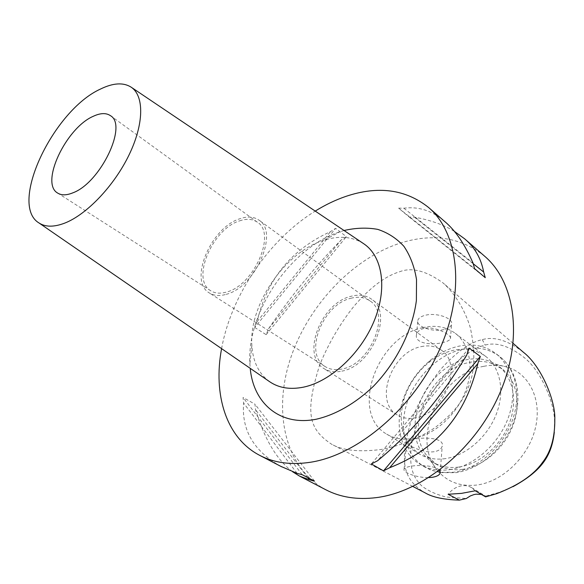 <?xml version="1.0" encoding="UTF-8"?>
<svg xmlns="http://www.w3.org/2000/svg" width="584" height="584" viewBox="0 0 584 584"><rect width="100%" height="100%" fill="white"/><g stroke="black" fill="none" stroke-linecap="round" stroke-linejoin="round"><path stroke-width="0.44" stroke-dasharray="2.92 2.19" d="M481.428 494.422L485.618 496.115L499.349 492.327L513 486.669M554.304 432.16L554.515 422.378C555.107 405.23 542.237 372.504 525.031 358.204C510.014 346.239 496.728 341.866 485.165 345.086C475.398 347.363 464.324 354.495 451.943 366.467C443.183 375.986 434.372 388.528 425.517 404.091C418.37 419.648 413.764 432.766 411.691 443.431C408.822 464.806 411.932 476.449 421.918 486.049C428.028 490.794 436.044 494.444 445.972 496.984L466.309 498.51M483.873 366.307C491.969 364.657 499.692 364.92 507.058 367.073C529.294 373.504 542.354 399.748 535.331 428.32C528.491 456.892 502.328 481.895 476.654 485.056C459.885 486.771 446.687 481.727 437.058 469.908C410.369 438.365 440.431 373.548 483.873 366.307M475.23 490.794L471.573 487.611L469.054 486.414L465.623 485.654L462.01 485.72C456.651 486.552 452.016 489.399 448.111 494.268M471.573 487.611L485.618 496.108L485.625 496.882M523.191 352.079C507.839 340.348 494.203 336.202 482.282 339.632C470.594 342.071 457.257 351.393 442.271 367.584C430.335 381.629 417.859 402.887 411.063 421.363C398.916 461.907 403.121 479.508 425.006 492.786M439.394 470.324C436.314 466.01 421.086 464.572 411.676 466.134C407.245 466.806 404.712 467.828 404.084 469.2C402.434 472.325 416.983 477.953 428.86 477.595M399.5 271.801C411.589 266.976 426.181 270.757 443.285 283.123C454.673 293.343 464.754 309.491 470.295 327.573C475.551 352.064 474.923 371.935 468.412 387.192C463.324 401.113 452.22 414.567 435.102 427.554C420.809 437.292 401.515 445.614 381.191 449.468C358.956 452.279 342.348 450.476 331.362 444.066C309.133 429.145 304.439 413.742 319.528 365.504C327.77 344.582 340.859 322.339 354.627 305.454C372.76 284.634 387.521 275.422 399.5 271.801M484.669 256.237C461.521 237.746 434.146 233.133 402.537 242.397C353.576 257.259 308.534 304.775 290.649 358.065C272.801 411.209 284.561 467.769 325.733 489.721M454.257 231.286C443.709 224.789 430.415 220.073 414.37 217.124L409.18 217.014L398.646 208.145L403.851 208.218C418.611 206.276 432.233 210.714 444.723 221.518M221.591 348.633C231.213 295.073 268.917 239.681 315.221 211.094M292.555 471.711C276.882 459.936 264.552 439.27 255.558 409.734L254.974 404.179L243.061 397.47L243.608 403.055C241.455 430.138 253.865 451.242 280.846 466.361M254.726 327.449L266.158 334.661L268.531 328.777C291.029 295.927 315.258 266.304 341.224 239.907L346.356 236.651L335.618 228.351L330.464 231.666C291.438 249.368 266.998 279.32 257.142 321.521L254.726 327.449L335.618 228.351M344.056 230.505L339.903 231.782C290.708 247.375 246.36 312.528 249.894 364.007L250.229 368.343M363.35 243.492C352.269 236.615 339.26 235.491 324.31 240.112L339.903 231.782M269.385 381.527C258.683 373.534 252.843 361.496 251.857 345.399C248.893 304.987 284.627 252.5 323.31 240.433M239.535 220.876C246.645 218.46 252.602 218.905 257.391 222.212C276.604 233.337 254.055 285.408 226.556 292.051C220.278 293.854 215.007 293.423 210.729 290.759C190.822 279.678 212.196 229.03 239.535 220.876M226.132 294.351C255.361 287.35 279.364 231.979 258.967 220.146C253.857 216.613 247.514 216.138 239.929 218.73C210.89 227.439 188.209 281.203 209.386 292.986C213.912 295.796 219.496 296.249 226.132 294.351M350.882 298.278C358.299 296.351 364.671 297.241 369.993 300.942C391.032 313.608 370.745 364.204 342.093 368.986C335.596 370.358 329.989 369.577 325.273 366.642C303.235 354.211 322.368 304.556 350.882 298.278M341.83 371.132C372.161 366.124 393.689 312.52 371.439 299.103C365.781 295.154 359.014 294.205 351.137 296.271C320.944 302.95 300.716 355.503 324.091 368.657C329.062 371.752 334.975 372.577 341.83 371.132M421.188 346.641C428.89 344.976 435.591 346.144 441.307 350.144C463.667 363.883 444.453 414.209 414.786 417.925C408.092 419.064 402.23 418.064 397.2 414.939C373.592 401.566 391.601 351.867 421.188 346.641M422.889 327.624C376.935 336.362 349.334 413.406 386.674 434.116C394.207 438.635 402.96 440.11 412.932 438.548C433.824 435.146 455.849 415.83 465.127 392.251C474.456 368.672 469.923 344.304 455.286 333.325C446.103 326.675 435.299 324.777 422.889 327.624M423.969 328.42C419.779 329.537 417.29 331.617 416.509 334.654C414.217 343.421 431.707 345.597 442.942 342.465C447.286 341.531 449.789 340.282 450.454 338.705C452.301 335.179 435.124 325.777 423.969 328.42M445.373 458.63C435.525 460.017 426.831 458.447 419.29 453.929C402.442 441.694 397.397 423.261 404.164 398.616C408.858 384.25 417.027 372.249 428.678 362.613C436.452 356.379 444.723 352.262 453.498 350.276C465.755 347.699 476.486 349.743 485.676 356.401C500.32 367.402 505.16 391.302 496.283 414.187C487.472 437.073 465.995 455.608 445.373 458.63M434.197 451.709C422.801 453.498 404.61 444.088 406.603 441.884C407.223 440.81 409.72 439.934 414.078 439.256C425.495 436.671 444.709 438.285 442.212 446.103C441.431 448.986 438.759 450.855 434.197 451.709M443.979 329.529C432.81 332.457 415.728 326.565 417.83 320.39C418.502 318.105 420.933 316.411 425.137 315.316C436.284 312.228 453.637 318.207 451.563 324.317C450.877 326.704 448.351 328.442 443.979 329.529M449.512 469.675C472.996 466.412 497.553 445.461 507.657 419.4C517.826 393.346 512.321 366.102 495.728 353.459C485.085 345.64 472.682 343.246 458.506 346.254C448.527 348.531 439.139 353.203 430.335 360.277C417.151 371.176 407.909 384.761 402.595 401.026C394.397 426.364 401.157 453.206 420.239 464.36C428.714 469.368 438.474 471.142 449.512 469.675M458.958 467.039C479.457 464.163 500.7 445.957 509.321 423.364C518.008 400.77 513.051 377.081 498.415 366.08C489.224 359.416 478.537 357.313 466.346 359.781C421.122 367.175 395.587 441.46 432.963 462.229C440.497 466.747 449.162 468.353 458.958 467.039M462.637 469.317C452.856 470.609 444.198 468.996 436.664 464.477L427.225 456.097C403.296 427.977 430.729 369 469.828 362.357C477.106 360.854 484.026 361.058 490.604 362.993L501.86 368.701C516.504 379.702 521.483 403.332 512.854 425.846C504.277 448.366 483.107 466.485 462.637 469.317M307.79 477.624L255.558 409.734M314.542 481.158L254.974 404.179M302.169 474.69L243.061 397.47M297.103 473.361L243.608 403.055M268.531 328.777L341.224 239.907M266.158 334.661L346.356 236.651M257.142 321.521L330.464 231.666M414.37 217.124L473.259 263.778M409.18 217.014L485.253 277.677M398.646 208.145L474.58 268.647M403.851 208.218L473.004 262.961M469.186 348.079L371.366 463.959M466.645 355.276L377.549 460.761M482.282 339.632L485.165 345.086M440.197 472.339L431.963 470.383L424.502 466.908C405.194 455.294 398.595 428.036 407.201 402.318C415.786 376.563 438.474 354.524 462.477 349.225C476.624 346.254 489.02 348.677 499.663 356.488C516.249 369.132 521.789 396.302 511.694 422.254C501.656 448.205 477.186 469.047 453.746 472.259L440.226 472.346M496.524 493.721L499.349 492.327M554.8 419.276L554.515 422.378M513.161 343.421L443.285 283.123M300.169 476.42L299.497 476.069M251.857 345.399L249.894 364.007M257.391 222.212L110.434 115.668M210.729 290.759L57.721 193.107M369.993 300.942L258.967 220.146M325.273 366.642L209.386 292.986M441.307 350.144L371.439 299.103M397.2 414.939L324.091 368.657M419.29 453.929L386.674 434.116M416.509 334.654L417.83 320.39M450.454 338.705L451.563 324.317M485.676 356.401L455.286 333.325M440.212 472.098L442.212 446.103M404.084 469.2L406.603 441.884M412.851 486.465L331.362 444.066M404.164 398.616L402.595 401.026M428.678 362.613L430.335 360.277M440.175 472.595L429.787 469.594L420.239 464.36M440.219 472.602L455.892 472.675C479.829 469.193 503.437 448.738 513.139 423.305C522.841 397.959 517.519 370.307 499.663 356.488L495.728 353.459M436.664 464.477L432.963 462.229M501.86 368.701L498.415 366.08M490.604 362.993L507.058 367.073M427.225 456.097L437.058 469.908"/><path stroke-width="0.88" d="M513.161 343.421L523.191 352.079C541.229 365.839 555.618 400.828 554.8 419.276C554.968 437.518 550.851 451.921 542.456 462.499C533.674 474.996 518.366 485.399 496.524 493.721L485.625 496.882L475.23 490.794L461.499 493.37L448.111 494.268L459.36 500.13L466.309 498.51L470.332 495.94L473.916 494.604L476.091 494.181L481.428 494.422M513 486.669C541.069 471.244 551.625 456.571 554.304 432.16M412.851 486.465L425.006 492.786C432.364 497.225 443.818 499.67 459.36 500.13M428.86 477.595L432.145 477.325C436.781 476.588 439.445 475.15 440.146 473.011L439.394 470.324M300.169 476.42L325.733 489.721C340.326 497.32 357.16 499.962 376.227 497.641C422.969 491.889 475.843 448.592 499.627 393.609C523.571 338.632 515.176 282.174 484.669 256.237L464.842 239.009M315.221 211.094C325.252 204.86 335.45 199.962 345.823 196.406C378.001 185.573 405.566 189.245 428.51 207.429C458.717 233.031 465.689 291.467 439.504 349.736C413.494 408.012 358.058 454.972 310.491 462.251C291.087 465.192 274.166 462.9 259.734 455.374C225.986 437.912 212.963 394.382 221.591 348.633M454.257 231.286L464.579 238.776C474.697 247.244 481.055 258.318 483.654 272.02L485.253 277.677L474.58 268.647L473.004 262.961C464.776 244.273 455.432 230.527 444.971 221.73L428.51 207.429M389.652 467.733L383.505 470.865L371.366 463.959L377.549 460.761C411.209 433.08 440.905 397.916 466.645 355.276L469.186 348.079L480.318 356.481L477.829 363.606C466.047 414.64 436.657 449.351 389.652 467.733L477.829 363.606M292.555 471.711L299.49 476.069L309.469 479.814L314.542 481.158L302.169 474.69L297.103 473.361L280.846 466.361M250.229 368.343C253.295 403.128 279.809 426.495 316.207 419.232C335.406 414.852 355.43 403.456 373.322 386.382C396.514 362.43 412.574 330.186 416.385 300.519L416.516 279.524C414.406 266.625 410.202 255.551 403.902 246.317C396.58 238.338 387.856 232.695 377.739 229.373C367.066 227.439 355.839 227.811 344.056 230.505M38.997 222.964C8.358 204.736 53.326 110.281 100.499 89.053C113.208 82.833 123.487 82.242 131.342 87.301C144.27 96.083 144.029 123.918 129.122 154.775C114.296 185.617 86.892 214.43 64.853 223.066C54.064 227.213 45.45 227.176 38.997 222.964L270.078 382.002C279.254 388.09 290.452 389.791 303.673 387.112C330.661 381.447 360.781 353.597 374.132 320.996C387.594 288.394 382.535 256.486 364.044 243.959L363.35 243.492M270.078 382.002L269.385 381.527M72.898 192.822C100.353 182.887 127.991 125.144 110.434 115.668C106.127 112.748 100.397 112.96 93.25 116.304C65.956 127.954 39.792 183.405 57.721 193.107C61.554 195.487 66.612 195.392 72.898 192.822M309.469 479.814L307.79 477.624M473.259 263.778L483.654 272.02M480.318 356.481L383.505 470.865M281.802 466.864L259.734 455.374M131.342 87.301L364.044 243.959M440.146 473.011L440.212 472.098"/></g></svg>
